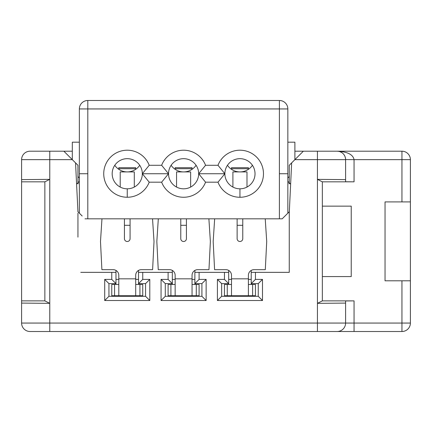 <?xml version="1.0" encoding="UTF-8"?>
<svg xmlns="http://www.w3.org/2000/svg" width="432" height="432" viewBox="0 0 432 432"><rect width="100%" height="100%" fill="white"/><g stroke="black" fill="none" stroke-linecap="round" stroke-linejoin="round"><path stroke-width="0.65" d="M21.6 179.62L21.6 181.834L44.858 181.834L49.772 179.372L21.6 179.62L21.6 159.651A8.451 8.451 0 0 1 30.051 151.2L72.311 151.2M294.889 151.2L401.949 151.2L401.949 159.651L354.051 159.651L354.051 181.834L345.6 181.759L345.6 159.651A8.451 8.451 0 0 0 337.149 151.2C347.414 151.702 353.052 154.521 354.051 159.651L345.6 159.559M79.358 142.182L72.311 142.182L72.311 159.651L63.86 151.2L75.551 162.891L77.949 211.772M75.551 162.891L77.949 165.289L77.949 183.8M77.949 237.146L77.949 213.181M138.521 270.427L138.521 283.619L145.568 283.619L145.568 296.298L108.94 296.298L108.94 283.619L115.981 283.619L115.981 270.427M194.87 284.461L194.87 283.619L201.911 283.619L201.911 296.298L165.289 296.298L165.289 283.619L172.33 283.619L172.33 270.427M194.87 270.427L194.87 283.619L199.098 279.391L206.14 279.391L206.14 300.521L161.06 300.521L161.06 279.391L168.102 279.391L168.102 272.349L142.749 272.349L142.749 279.391L149.791 279.391L149.791 300.521L104.711 300.521L104.711 279.391L111.758 279.391L111.758 272.349L80.768 272.349M289.251 211.772L289.251 272.349L255.442 272.349L255.442 279.391L262.489 279.391L262.489 300.521L217.409 300.521L217.409 279.391L224.451 279.391L224.451 272.349L228.679 272.349L228.679 270.427M251.219 270.427L251.219 272.349L255.442 272.349M286.432 272.349L289.251 272.349L289.251 237.146M289.251 183.8L289.251 165.289L291.649 162.891L289.251 213.181M49.772 151.2L49.772 323.06L317.428 323.06L317.428 303.34L322.342 300.883L354.051 300.883L354.051 331.511L337.149 331.511A8.451 8.451 0 0 0 345.6 323.06L345.6 303.091L317.428 303.34L317.428 159.651L294.889 159.651L303.34 151.2L291.649 162.891M224.451 272.349L199.098 272.349L199.098 279.391M345.443 158.02L345.022 156.584M344.299 155.147L343.71 154.327M341.744 152.561L340.016 151.702M339.908 151.664L339.001 151.405M317.428 151.2L317.428 159.651L345.6 159.651L345.6 181.759M322.342 300.883L322.342 181.834L317.428 179.372L345.6 179.62M322.342 181.834L354.051 181.834M322.342 276.572L351.232 276.572L351.232 206.14L322.342 206.14M401.949 280.8L385.042 280.8L385.042 201.911L401.949 201.911L401.949 159.651L410.4 159.651L410.4 280.8L401.949 280.8L401.949 331.511L354.051 331.511M337.149 331.511L30.051 331.511A8.451 8.451 0 0 1 21.6 323.06L49.772 323.06L49.772 331.511M410.4 280.8L410.4 323.06A8.451 8.451 0 0 1 401.949 331.511M194.87 296.298L194.87 295.731M201.911 283.619L206.14 279.391M201.911 296.298L206.14 300.521M165.289 296.298L161.06 300.521M165.289 283.619L161.06 279.391M172.33 284.461L172.33 283.619L168.102 279.391M172.33 272.349L168.102 272.349M138.521 272.349L142.749 272.349M172.33 295.731L172.33 296.298M138.521 284.461L138.521 283.619L142.749 279.391M138.521 296.298L138.521 295.731M145.568 283.619L149.791 279.391M145.568 296.298L149.791 300.521M108.94 296.298L104.711 300.521M108.94 283.619L104.711 279.391M115.981 284.461L115.981 283.619L111.758 279.391M115.981 272.349L111.758 272.349M115.981 295.731L115.981 296.298M199.098 272.349L194.87 272.349M228.679 272.349L228.679 284.461M228.679 295.731L228.679 296.298M251.219 296.298L251.219 295.731M251.219 284.461L251.219 272.349M262.489 279.391L258.26 283.619L251.219 283.619L255.442 279.391M258.26 283.619L258.26 296.298L262.489 300.521M258.26 296.298L221.632 296.298L217.409 300.521M217.409 279.391L221.632 283.619L221.632 296.298M221.632 283.619L228.679 283.619L224.451 279.391M44.858 181.834L44.858 300.883L49.772 303.34L21.6 303.091L21.6 323.06M44.858 300.883L21.6 300.883L21.6 303.091M21.6 300.883L21.6 181.834M345.6 303.091L345.6 300.953L354.051 300.883M410.4 201.911L401.949 201.911M410.4 159.651A8.451 8.451 0 0 0 401.949 151.2A8.451 8.451 0 0 1 410.4 159.651M79.358 181.364L76.567 184.183M77.879 211.702L79.358 213.181L79.358 108.94L87.809 108.94L87.809 100.489A8.451 8.451 0 0 0 79.358 108.94A8.451 8.451 0 0 1 87.809 100.489L279.391 100.489A8.451 8.451 0 0 1 287.842 108.94L287.842 213.181L289.321 211.702M290.633 184.183L287.842 181.364M205.556 165.289L217.993 165.289A23.522 23.522 0 0 1 263.471 173.74A23.522 23.522 0 0 1 217.993 182.191L205.556 182.191L198.671 173.74A15.071 15.071 0 0 1 183.6 188.811A15.071 15.071 0 0 1 168.529 173.74L161.644 165.289A23.522 23.522 0 0 1 205.556 165.289L198.671 173.74A15.071 15.071 0 0 0 183.6 158.668A15.071 15.071 0 0 0 168.529 173.74A15.071 15.071 0 0 1 183.6 158.668A15.071 15.071 0 0 1 198.671 173.74L224.872 173.74A15.071 15.071 0 0 0 239.949 188.811A15.071 15.071 0 0 0 255.02 173.74A15.071 15.071 0 0 0 239.949 158.668A15.071 15.071 0 0 0 224.872 173.74A15.071 15.071 0 0 1 239.949 158.668A15.071 15.071 0 0 1 246.991 187.067L246.991 171.909L239.949 171.909A15.071 15.071 0 0 0 252.428 165.289M161.644 165.289L149.207 165.289L142.328 173.74A15.071 15.071 0 0 1 127.251 188.811A15.071 15.071 0 0 1 112.18 173.74A15.071 15.071 0 0 1 127.251 158.668A15.071 15.071 0 0 1 142.328 173.74A15.071 15.071 0 0 0 127.251 158.668A15.071 15.071 0 0 0 120.209 187.067L120.209 171.909L127.251 171.909A15.071 15.071 0 0 1 114.772 165.289M77.949 176.558L79.358 177.968M79.358 213.181L82.172 216M77.949 183.6L78.251 183.6M285.028 216L282.209 218.819L84.991 218.819M135.702 284.461L142.749 284.461L142.749 295.731L118.8 295.731L118.8 275.308A5.632 5.632 0 0 0 113.168 269.671L101.898 269.671L100.489 241.499L101.968 218.819M114.572 284.461L114.572 295.731L111.758 295.731L111.758 284.461L118.8 284.461M114.572 295.731L118.8 295.731M192.051 284.461L199.098 284.461L199.098 295.731L168.102 295.731L168.102 284.461L175.149 284.461M248.4 284.461L255.442 284.461L255.442 295.731L231.498 295.731L231.498 275.308A5.632 5.632 0 0 0 225.86 269.671L214.591 269.671L213.181 241.499L214.661 218.819M227.27 284.461L227.27 295.731L224.451 295.731L224.451 284.461L231.498 284.461M227.27 295.731L231.498 295.731M288.949 183.6L289.251 183.6M287.842 177.968L289.251 176.558M294.889 159.651L294.889 142.182L287.842 142.182M287.842 108.94A8.451 8.451 0 0 0 279.391 100.489L279.391 108.94L287.842 108.94M282.209 218.819L287.842 213.181M205.556 182.191A23.528 23.528 0 0 1 161.644 182.191L149.207 182.191A23.528 23.528 0 0 1 103.729 173.74A23.522 23.522 0 0 1 149.207 165.289M152.539 218.819L154.019 241.499L152.609 269.671L141.34 269.671A5.632 5.632 0 0 0 135.702 275.308L135.702 295.731M208.888 218.819L210.368 241.499L208.958 269.671L197.689 269.671A5.632 5.632 0 0 0 192.051 275.308L192.051 295.731M175.149 295.731L175.149 275.308A5.632 5.632 0 0 0 169.511 269.671L158.242 269.671L156.832 241.499L158.312 218.819M265.232 218.819L266.711 241.499L265.302 269.671L254.032 269.671A5.632 5.632 0 0 0 248.4 275.308L248.4 295.731M139.73 165.289A15.071 15.071 0 0 1 127.251 171.909L134.298 171.909L134.298 187.067M130.75 188.401L130.032 188.552M124.486 188.557L123.746 188.401M236.428 188.395L237.206 188.563M242.714 188.557L243.454 188.401M217.993 182.191L224.872 173.74L217.993 165.289M232.902 187.067L232.902 171.909L239.949 171.909A15.071 15.071 0 0 1 227.47 165.289M196.079 165.289A15.071 15.071 0 0 1 183.6 171.909L190.642 171.909L190.642 187.067M180.09 188.401L180.835 188.557M186.381 188.552L187.099 188.401M176.558 187.067L176.558 171.909L183.6 171.909A15.071 15.071 0 0 1 171.121 165.289M161.644 182.191L168.529 173.74L142.328 173.74L149.207 182.191M135.702 169.317L135.702 167.681L118.8 167.681L118.8 169.317M130.07 218.819L130.07 238.68A2.819 2.819 0 0 1 127.251 241.499A2.819 2.819 0 0 1 124.432 238.68L124.432 218.819M186.419 218.819L186.419 238.68A2.819 2.819 0 0 1 183.6 241.499A2.819 2.819 0 0 1 180.781 238.68L180.781 218.819M242.768 218.819L242.768 238.68A2.819 2.819 0 0 1 239.949 241.499A2.819 2.819 0 0 1 237.13 238.68L237.13 218.819M248.4 168.712L231.498 168.712L231.498 167.681L248.4 167.681L248.4 169.317M231.498 168.712L231.498 169.317M192.051 169.317L192.051 167.681L175.149 167.681L175.149 169.317M30.051 151.2A8.451 8.451 0 0 0 21.6 159.651L72.311 159.651M317.428 331.511L317.428 323.06L410.4 323.06M175.149 279.391L172.33 279.391M194.87 279.391L192.051 279.391M118.8 279.391L115.981 279.391M138.521 279.391L135.702 279.391M231.498 279.391L228.679 279.391M251.219 279.391L248.4 279.391M124.432 225.299L130.07 225.299M186.419 225.299L180.781 225.299M237.13 225.299L242.768 225.299M79.358 173.74L87.809 173.74L87.809 108.94L279.391 108.94L279.391 218.819M87.809 218.819L87.809 173.74M287.842 173.74L279.391 173.74M139.93 284.461L139.93 295.731M135.702 278.829L118.8 278.829M196.279 284.461L196.279 295.731M170.921 284.461L170.921 295.731M192.051 278.829L175.149 278.829M252.628 284.461L252.628 295.731M248.4 278.829L231.498 278.829M239.949 188.811L239.949 197.262M127.251 197.262L127.251 188.811M135.702 168.712L118.8 168.712M192.051 168.712L175.149 168.712M337.154 151.2L338.602 151.324M341.129 152.199L341.707 152.534M343.084 153.635L343.51 154.089M344.023 154.737L344.795 156.055M345.119 156.848L345.427 157.945M345.497 158.35L345.6 159.597"/></g></svg>
